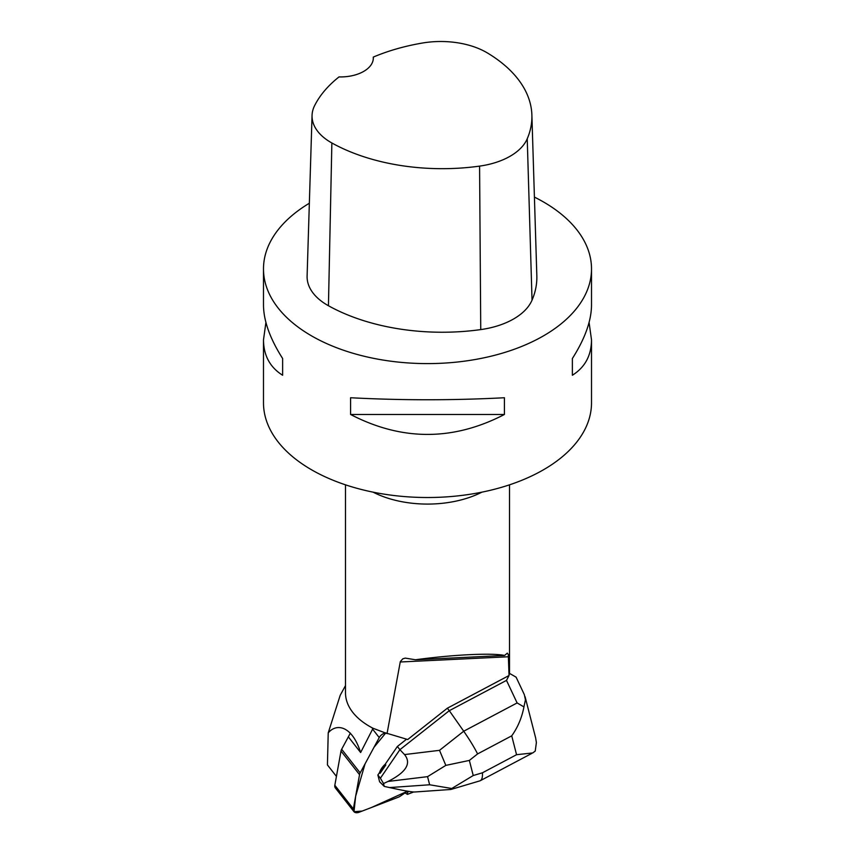 <?xml version="1.0" encoding="UTF-8"?>
<svg xmlns="http://www.w3.org/2000/svg" width="855" height="855" viewBox="0 0 855 855"><rect width="100%" height="100%" fill="white"/><g stroke="black" fill="none" stroke-linecap="round" stroke-linejoin="round"><path stroke-width="1.28" d="M400.258 796.176L407.536 791.174L371.359 807.548L362.189 811.064L354.002 811.705L355.648 796.251L365.064 763.846L373.988 747.302L385.84 732.885A6.509 4.157 141.9 0 0 379.235 737.576L360.19 772.888A6.509 4.157 141.9 0 0 359.538 774.683L353.361 808.905A6.509 4.157 141.9 0 0 353.895 811.577A6.509 4.157 141.9 0 0 359.111 812.25L398.302 797.202A6.509 4.157 141.9 0 0 400.258 796.176M385.819 764.969L385.231 764.22A15.625 9.993 141.9 0 0 379.545 772.546L380.122 773.294L385.819 764.969A15.625 9.993 141.9 0 0 380.122 773.294M353.895 811.577L335.363 787.936A6.509 4.157 -38.1 0 1 334.829 785.275L341.006 751.053A6.509 4.157 -38.1 0 1 341.658 749.258L350.368 733.12M413.681 791.976L407.472 794.359L407.504 792.339L408.882 791.399M447.357 708.197L509.035 675.525L508.298 654.588L507.304 653.145L504.6 655.454C492.191 652.75 452.894 654.652 415.455 659.771L405.302 658.115L402.844 658.788L400.322 661.599L387.048 733.579A6.509 4.157 -38.1 0 1 388.437 733.75L407.707 739.522L447.357 708.197L449.303 710.687L506.491 680.388L517.115 702.938L463.72 731.217C469.641 739.757 474.258 747.323 477.592 753.918L511.728 735.834C517.809 727.327 521.881 717.676 523.933 706.893L525.44 699.828L524.35 694.677M345.495 484.828L345.495 692.871A82.005 47.346 0 0 0 369.51 726.344A82.005 47.346 0 0 0 373.058 728.278L387.048 733.579M509.035 675.525L506.491 680.388M345.495 685.592L340.204 695.297L328.224 732.874C336.56 722.892 352.121 725.681 360.639 752.528L373.058 728.278M406.595 791.826L407.504 792.339M328.224 732.874L327.433 764.936L336.432 776.404M348.359 736.871L360.639 752.528M373.282 57.093A32.8 18.938 0 0 1 373.325 57.99A32.8 18.938 0 0 1 339.029 76.918A159.062 91.838 0 0 0 314.576 105.71A64.756 37.385 0 0 0 312.054 115.393L307.105 276.037A69.704 40.249 0 0 0 328.438 305.737A164.01 94.691 0 0 0 480.745 329.592A69.704 40.249 0 0 0 532.034 300.158A164.01 94.691 0 0 0 536.833 275.684L531.885 115.04A159.062 91.838 0 0 0 487.403 52.957A64.756 37.385 0 0 0 422.456 43.028A159.062 91.838 0 0 0 373.282 57.093L373.282 58.931M312.054 115.393A64.756 37.385 0 0 0 331.868 142.977A159.062 91.838 0 0 0 479.58 166.116A64.756 37.385 0 0 0 527.236 138.767A159.062 91.838 0 0 0 531.885 115.04M309.35 203.234A164.01 94.691 0 0 0 263.49 268.908A164.01 94.691 0 0 0 311.53 335.865A164.01 94.691 0 0 0 490.268 356.396A164.01 94.691 0 0 0 591.51 268.908A164.01 94.691 0 0 0 534.407 197.099M263.49 268.908L263.49 305.085C263.618 320.839 269.998 338.655 282.631 358.512L282.631 375.249C269.998 367.308 263.618 355.509 263.49 339.873L263.49 402.823A164.01 94.691 0 0 0 311.53 469.78A164.01 94.691 0 0 0 490.268 490.31A164.01 94.691 0 0 0 591.51 402.823L591.51 339.873C591.382 355.509 585.002 367.308 572.369 375.249L572.369 358.512C585.002 338.655 591.382 320.839 591.51 305.085L591.51 268.908M589.084 322.474L591.51 339.873M504.407 414.483C453.139 441.062 401.861 441.062 350.593 414.483L350.593 397.746C401.861 400.429 453.139 400.429 504.407 397.746L504.407 414.483L350.593 414.483M263.49 339.873L265.916 322.474M282.631 375.249L282.631 358.512M572.369 358.512L572.369 375.249M415.455 659.771L504.6 655.454M407.472 794.359L404.992 792.927M445.829 765.385L427.564 776.65L429.648 784.772L451.761 788.502L473.232 775.528L469.352 760.426L445.829 765.385L439.513 750.337L463.72 731.217L449.303 710.687L399.905 749.685L397.372 746.468L406.595 739.19M429.648 784.772L389.581 787.573L384.258 786.397L379.599 781.769L377.867 775.004L379.545 772.546M516.099 677.171L510.285 673.815M389.581 787.573C403.507 790.629 411.928 792.104 414.857 791.986L450.745 789.486M439.513 750.337L404.533 754.58L399.905 749.685L380.39 778.221L377.867 775.004M404.533 754.58C411.65 763.387 406.136 772.343 388.01 781.449L383.532 783.554L380.39 778.221M383.532 783.554L384.258 786.397M385.231 764.22L397.372 746.468M525.077 696.675L535.636 737.897L536.384 742.557L535.241 751.053L532.761 752.934L516.559 754.709L482.434 772.792C482.669 777.099 481.974 779.728 480.328 780.679L479.89 780.861M451.761 788.502L450.863 789.475M523.933 706.893L517.115 702.938M379.235 737.576L372.459 728.93M341.658 749.258L360.19 772.888M334.829 785.275L353.361 808.905M359.538 774.683L341.006 751.053M400.226 661.994L508.511 656.758M481.91 492.159A82.005 47.346 180 0 1 373.09 492.159M479.58 166.116L480.745 329.592M331.868 142.977L328.438 305.737M527.236 138.767L532.034 300.158M482.434 772.792L473.232 775.528M511.728 735.834L516.559 754.709M469.352 760.426L477.592 753.918M388.01 781.449L427.564 776.65M509.505 484.828L509.505 674.221M531.831 753.394L480.617 780.53M479.602 780.946L451.109 789.411M516.174 677.32L524.318 694.602"/></g></svg>
